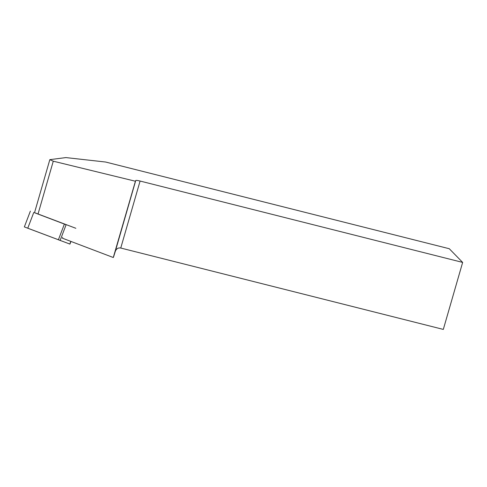 <?xml version="1.0" encoding="UTF-8"?>
<svg xmlns="http://www.w3.org/2000/svg" width="487" height="487" viewBox="0 0 487 487"><rect width="100%" height="100%" fill="white"/><g stroke="black" fill="none" stroke-linecap="round" stroke-linejoin="round"><path stroke-width="0.73" d="M34.534 212.667L75.844 228.287M70.968 241.442L69.951 244.097L24.35 226.912L30.364 211.145M62.646 237.4L62.385 238.18L113.282 257.513L135.416 181.237L53.278 161.191L38.023 214.061L66.281 224.793M53.278 161.191L49.832 159.651L34.522 212.703L38.023 214.061M49.832 159.651L65.873 157.587L105.624 162.031L449.276 248.729L462.65 262.414L443.31 329.413L120.752 248.035C118.134 247.573 116.296 248.747 115.242 251.548L113.514 257.124M135.416 181.237L135.733 180.555A5.667 0.785 -163.9 0 1 140.092 181.042L462.65 262.414M70.846 241.394L69.83 244.054L27.759 228.226L33.773 212.46M66.11 224.738L60.096 240.505M58.373 239.854L64.387 224.093M115.242 251.548L135.733 180.555M140.092 181.042L120.752 248.035"/></g></svg>
